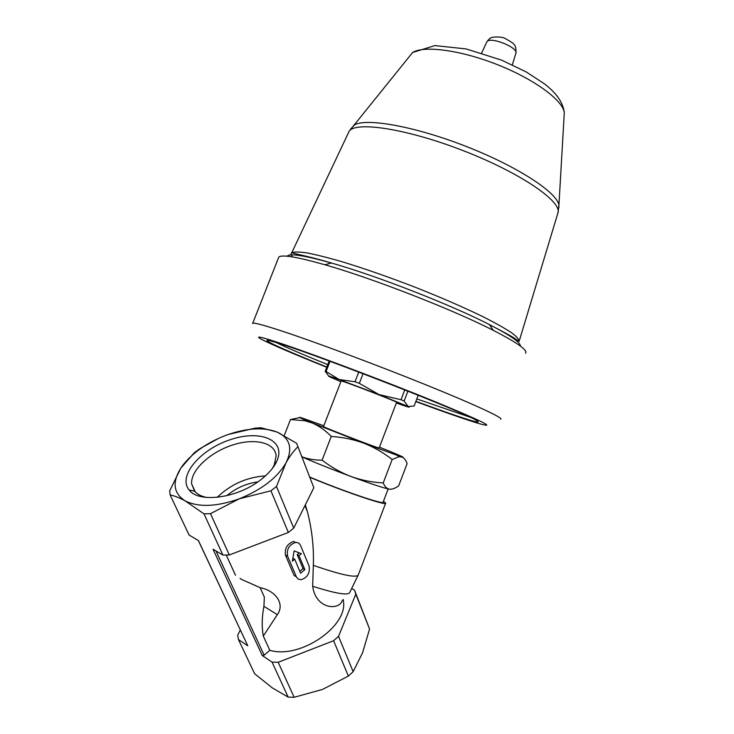 <?xml version="1.0" encoding="UTF-8"?>
<svg xmlns="http://www.w3.org/2000/svg" width="734" height="734" viewBox="0 0 734 734"><rect width="100%" height="100%" fill="white"/><g stroke="black" fill="none" stroke-linecap="round" stroke-linejoin="round"><path stroke-width="1.1" d="M257.891 481.862C246.275 483.495 235.898 488.11 226.76 495.716M260.928 479.641C268.607 473.678 273.901 467.512 276.819 461.163C286.407 440.189 260.653 429.39 230.678 439.574C200.666 449.107 177.334 476.045 189.161 489.982C198.868 503.469 237.834 498.129 260.928 479.641M240.293 630.001L237.697 635.194L238.449 639.525L247.771 645.792L198.428 540.563L189.06 535.013L170.114 494.918L169.655 490.991L180.738 468.237L182.849 465.228C192.969 452.465 207.355 442.474 226.008 435.271C246.505 427.95 263.57 426.894 277.195 432.106L279.755 433.363C290.444 439.749 292.517 449.593 285.976 462.915C277.305 477.761 261.735 489.725 239.275 498.808C216.548 506.809 198.519 507.497 185.179 500.882C173.481 493.34 172.004 482.458 180.738 468.237L194.317 452.731L199.657 448.85L218.704 438.29M343.173 599.476L343.384 600.926C348.366 626.157 300.013 659.471 269.809 650.296L264.148 655.196L262.277 655.554L272.085 662.151L288.132 697.098L294.151 697.291L278.195 662.279L272.085 662.151M351.669 588.53L354.494 590.09L355.816 594.164L338.53 636.323L333.594 640.736L278.195 662.279M241.816 579.539L240.018 578.401M277.342 614.652L263.919 606.33C261.882 616.918 261.68 626.827 263.295 636.057L277.342 614.652C285.104 604.174 275.828 590.696 260.46 587.787L241.936 579.603M263.295 636.057L269.809 650.296M305.335 504.799L307.317 511.442C311.941 529.104 313.95 547.078 313.335 565.354L312.656 586.264C315.95 609.954 339.686 610.349 342.154 600.623M226.265 555.078L235.476 575.227M287.627 556.234L285.416 555.014C284.572 548.27 287.306 543.738 293.628 541.435L295.545 542.463C289.077 544.701 286.434 549.289 287.627 556.234L296.518 577.181L298.188 579.053L300.977 579.741C307.473 577.621 310.179 573.071 309.087 566.079L300.591 545.573C299.591 543.362 297.912 542.325 295.545 542.463M285.416 555.014L294.123 575.511L296.325 576.768M385.598 503.322L358.256 574.997C356.1 578.135 341.127 574.924 313.335 565.354M383.469 501.258L385.68 503.102C388.038 506.533 343.264 491.413 309.693 477.219M357.908 575.639L349.815 592.356C348.439 595.733 336.053 593.696 312.656 586.264M379.432 447.162L387.882 450.557C401.021 455.915 405.608 458.034 401.626 456.924L363.789 443.189C353.366 439.391 342.521 437.152 331.254 436.464C325.529 430.482 319.207 426.004 312.317 423.032L304.812 420.72L290.481 419.536L299.756 417.591M301.591 456.686C307.977 459.062 314.813 460.227 322.107 460.163C331.016 467.053 340.64 472.503 350.99 476.504C361.467 480.229 372.211 482.357 383.231 482.917C384.699 486.504 386.735 488.587 389.323 489.174C392.02 489.486 395.121 488.394 398.626 485.89L407.095 463.677C405.902 460.08 404.085 457.832 401.626 456.924L398.718 456.777L392.167 459.502C383.543 452.704 374.083 447.263 363.789 443.189L306.05 420.426C298.72 417.307 297.472 416.517 302.316 418.068L323.822 425.757M358.743 372.065L355.008 381.744L339.181 379.533C329.116 375.973 326.199 375.184 330.438 377.184L340.897 381.634M363.055 373.707L359.33 383.368L355.008 381.744M404.773 389.91L401.012 399.718L379.111 394.598L339.181 379.533L326.07 371.505L325.162 371.276L328.74 376.102M407.893 391.149L404.122 401.003L401.012 399.718M418.206 395.268L414.104 406.012L408.076 406.498L379.111 394.598L359.33 383.368M330.025 361.312L326.07 371.505M329.153 360.99L325.162 371.276M396.351 402.984L402.553 405.186C408.792 407.333 410.627 407.774 408.076 406.498L404.122 401.003M525.599 353.201C527.856 350.191 517.103 342.576 493.34 330.383C452.731 309.555 372.633 278.324 324.914 264.772C296.995 256.863 281.617 254.313 278.764 257.139L278.379 258.12M252.551 323.584L252.735 323.244C254.203 322.584 263.717 325.116 281.278 330.851C314.005 341.567 375.285 364.376 424.665 384.322C474.219 404.333 503.46 417.976 500.781 419.16M415.894 401.324L443.464 411.288C474.109 422.041 484.449 424.711 474.513 419.298C454.64 408.315 304.115 350.136 274.635 342.081C252.459 335.502 280.948 348.632 326.813 367.018M326.722 367.257C294.765 354.449 273.342 345.301 262.46 339.833C253.12 334.924 260.735 336.622 285.306 344.907C319.73 356.614 387.488 382.267 434.253 401.351C481.743 420.977 497.01 428.491 480.054 423.876C467.191 420.087 445.777 412.646 415.802 401.562M416.811 398.92L470.476 417.334M276.268 342.567C286.361 347.476 303.518 354.834 327.749 364.614M341.145 380.983L323.501 426.573C322.923 427.124 381.799 449.74 379.129 447.942L396.589 402.37C399.801 402.709 341.136 380.065 341.145 380.983L341.127 381.029M284.232 435.583L290.481 419.536M322.107 460.163L331.254 436.464M383.231 482.917L392.167 459.502M388.167 488.936L383.139 502.12C385.451 505.451 341.448 490.514 309.583 476.962M390.956 489.239L389.323 489.174C383.616 488.037 370.835 483.807 350.99 476.504C331.896 469.375 315.437 462.796 301.619 456.75M247.771 645.792L198.327 540.499M355.816 594.164L369.56 629.02L362.624 652.682L353.155 671.656L338.53 636.323M333.594 640.736L348.356 676.078L353.155 671.656M348.356 676.078L322.501 689.419L294.151 697.291M170.114 494.918C174.463 495.789 179.481 497.78 185.179 500.882L204.006 513.873L222.916 555.069L213.034 549.216L262.277 655.554M238.449 639.525L254.615 673.729L272.342 687.914L288.132 697.098M354.871 591.026L369.56 629.02M227.999 434.546L255.028 428.151L261.056 427.766L277.195 432.106L296.619 443.29L313.84 487.734L293.728 528.104L288.343 532.462L229.302 554.959L222.916 555.069M297.738 446.933C293.545 451.006 289.618 456.337 285.976 462.915L276.489 486.477L270.929 490.798L239.275 498.808L210.484 513.653L204.006 513.873M293.728 528.104L276.489 486.477M288.343 532.462L270.929 490.798M229.302 554.959L210.484 513.653M294.719 559.198L300.601 573.19L304.849 569.63L299.013 555.638L301.371 553.693L294.132 550.885L292.343 561.161L294.719 559.198L292.848 558.225M304.849 569.63L303.032 568.611L299.83 571.346M299.013 555.638L297.197 554.647L303.032 568.611M297.197 554.647L299.151 552.83M263.919 606.33L264.359 597.118L260.157 587.705M265.451 475.88C246.945 477.128 230.852 484.275 217.191 497.331M272.397 468.42L274.222 464.998L276.122 456.098C275.433 442.455 254.56 437.693 232.238 445.134C209.915 452.373 190.537 470.366 191.629 483.88L194.602 491.174C197.272 494.312 201.373 496.413 206.915 497.487M520.268 345.971C520.782 342.594 510.479 335.466 489.349 324.566C451.089 304.821 376.322 275.663 331.364 263.001C304.087 255.349 289.361 253.092 287.196 256.221M512.341 64.831L515.874 53.362C518.874 47.664 489.789 36.049 486.89 41.792L486.651 42.315M564.116 115.834L564.29 112.834C563.299 100.714 535.095 79.639 498.092 64.931C461.126 50.16 423.977 45.233 412.609 52.509L408.379 57.793M558.886 207.777L558.923 205.281C557.528 192.877 518.681 167.141 467.741 147.048C416.848 126.872 367.56 117.825 354.779 124.734L350.769 128.845M519.241 340.98L557.822 213.319C563.006 202.465 522.7 174.086 465.98 151.736C409.315 129.267 356.403 120.899 349.246 131.083L348.008 133.698M493.34 330.383L489.349 324.566C505.313 332.851 514.094 337.704 515.681 339.108L519.14 341.31C519.167 339.383 516.571 336.475 511.341 332.585C504.57 328.162 495.322 322.969 483.614 317.015C463.961 307.427 440.886 297.398 414.389 286.93C387.69 276.654 363.202 268.139 340.934 261.396C327.346 257.487 315.996 254.661 306.876 252.9C299.224 251.78 294.178 251.734 291.747 252.744C290.627 253.625 290.948 255.028 292.71 256.955M216.007 550.977L264.148 655.196M304.949 505.561L307.326 511.442M342.916 599.77L343.384 600.926M306.05 420.426L304.812 420.71M397.966 455.741L398.718 456.777M557.978 212.805L558.923 205.281L564.29 112.834C563.262 102.769 556.519 93.016 544.059 83.593L526.168 71.914L501.643 60.16L466.246 48.949L434.895 45.572L412.609 52.509L349.246 131.083L291.747 252.744L298.279 254.423C300.004 254.771 313.73 257.744 331.364 263.001L324.914 264.772M278.764 257.139L252.735 323.244M515.919 53.224C516.186 44.361 514.846 44.049 505.35 38.581C501.212 35.975 490.349 37.15 490.89 37.929C489.789 38.333 488.459 39.627 486.89 41.792L481.651 53.041M195.354 492.009L191.629 483.88M274.222 464.998L276.819 461.163M194.602 491.174L189.161 489.982"/></g></svg>

